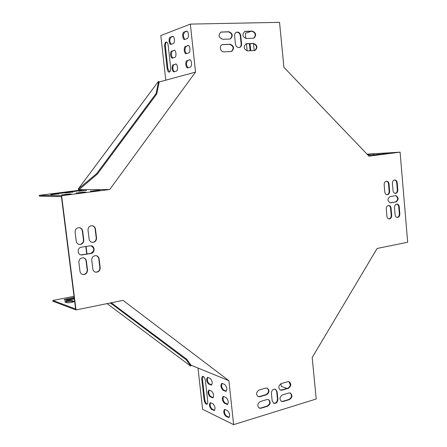 <?xml version="1.0" encoding="UTF-8"?>
<svg xmlns="http://www.w3.org/2000/svg" width="447" height="447" viewBox="0 0 447 447"><rect width="100%" height="100%" fill="white"/><g stroke="black" fill="none" stroke-linecap="round" stroke-linejoin="round"><path stroke-width="0.67" d="M87.031 254.064L86.075 246.392M79.125 190.305L78.767 189.634L78.856 190.344M86.757 254.108L85.807 246.437M158.629 81.46L156.104 93.524L96.759 173.52L78.147 189.131L158.299 81.555L159.462 81.969M191.221 365.372L186.656 359.148L111.214 302.77M107.09 303.614L190.349 365.897L190.696 366.037L191.104 365.4M78.147 189.131L78.767 189.634M190.696 366.037L186.237 359.801L186.656 359.148M186.237 359.801L112.689 304.619L113.158 303.949M112.689 304.619L110.04 303.01M78.426 189.131L79.046 189.634L97.379 174.034L96.759 173.52M159.182 81.985L156.679 94.054L97.379 174.034M156.104 93.524L156.679 94.054M388.521 205.475L389.756 206.162L390.499 207.615L391.209 215.337C391.209 217.365 390.443 218.561 388.907 218.918M245.923 43.851L253.209 43.56C256.958 45.231 257.461 47.566 254.712 50.556M92.021 225.685C93.769 226.059 94.809 227.165 95.138 229.004L96.222 237.86C96.183 240.737 94.792 242.235 92.048 242.352M394.545 179.962C395.763 180.219 396.483 181.141 396.707 182.734L397.31 189.874C397.327 191.824 396.606 192.998 395.148 193.389M220.757 32.134L228.456 31.871C232.3 33.536 232.859 35.905 230.127 38.973M83.36 257.835C84.902 258.31 85.813 259.372 86.092 261.02L87.193 269.887C87.081 273.005 85.528 274.514 82.544 274.419M275.223 389.113L276.676 391.455L277.447 399.031C277.274 401.942 275.983 403.339 273.57 403.222M90.953 245.733C94.814 248.392 94.691 250.968 90.59 253.46L80.89 254.913M236.351 32.24C238.463 32.078 239.776 33.234 240.302 35.715L241.145 43.979C241.235 45.711 240.626 46.896 239.307 47.533M395.606 195.657C398.327 197.708 398.322 199.792 395.584 201.91L390.03 202.843M267.116 388.057C269.317 390.443 268.96 392.622 266.043 394.6L259.416 396.562L258.003 396.567M290.109 392.958C292.232 395.288 291.891 397.433 289.075 399.389L282.677 401.339L281.342 401.361M74.012 296.327L52.869 300.451L75.604 308.955L61.429 196.607L39.431 196.194L39.319 195.345L61.608 195.702L76.024 309.955L123.031 300.356L228.892 380.693L233.641 424.65L316.219 398.998L312.185 357.55L377.1 248.482L407.681 242.235L400.093 152.159L368.971 156.159L283.923 67.335L279.543 22.35L190.344 24.104L195.529 72.073L109.711 189.517L61.608 195.702M268.356 399.529C270.485 401.914 270.111 404.082 267.233 406.044L260.618 408.055L259.148 408.061M288.918 381.66C291.109 383.995 290.785 386.152 287.935 388.125L281.526 390.019L280.241 390.047M79.225 227.624C80.98 228.015 82.025 229.127 82.36 230.965L83.466 239.894C83.416 242.827 81.98 244.336 79.158 244.425M244.587 31.502L251.968 31.262C255.695 32.922 256.22 35.252 253.55 38.258M396.707 204.072L397.925 204.76L398.657 206.207L399.35 213.878C399.355 215.884 398.601 217.069 397.092 217.432M96.06 255.645C97.602 256.103 98.513 257.159 98.793 258.819L99.871 267.613C99.77 270.664 98.273 272.167 95.367 272.117M222.159 44.689L229.752 44.376C233.625 46.063 234.155 48.432 231.339 51.483M386.325 181.203C387.56 181.46 388.287 182.387 388.516 183.991L389.13 191.182C389.141 193.149 388.409 194.328 386.929 194.719M391.08 208.207L391.695 215.359C391.673 217.521 390.834 218.723 389.181 218.946C387.895 218.784 387.136 217.873 386.89 216.219L386.269 209.045C386.286 206.905 387.108 205.709 388.734 205.464C390.047 205.609 390.829 206.525 391.08 208.207L390.594 208.196M246.766 43.672L253.633 43.432C257.455 45.214 257.908 47.566 254.986 50.489L247.498 50.869C243.649 49.125 243.174 46.767 246.068 43.795L246.342 43.8M89.126 239.089L88.025 230.183C88.048 227.367 89.4 225.869 92.071 225.685C93.959 225.964 95.088 227.082 95.462 229.043L96.546 237.905C96.496 240.816 95.082 242.313 92.305 242.397C90.529 242.056 89.473 240.955 89.126 239.089M393.042 190.634L392.427 183.46C392.432 181.404 393.209 180.225 394.757 179.94C396.12 180.046 396.93 180.979 397.193 182.728L397.802 189.874C397.791 191.959 396.997 193.138 395.422 193.406C394.092 193.277 393.299 192.355 393.042 190.634M229.629 39.04L222.511 39.258C218.572 37.537 218.035 35.145 220.896 32.078L228.87 31.731C232.781 33.497 233.295 35.883 230.401 38.895L229.629 39.04M86.405 261.093L87.506 269.96C87.383 273.123 85.807 274.631 82.784 274.486C81.22 274.039 80.298 272.977 80.007 271.307L78.89 262.395C78.985 259.333 80.494 257.818 83.421 257.846C85.098 258.249 86.092 259.327 86.405 261.093L86.092 261.02M277.883 399.205C277.66 402.255 276.302 403.635 273.81 403.334L272.184 400.925L271.402 393.31C271.614 390.292 272.949 388.918 275.419 389.175L277.106 391.622L277.883 399.205L277.447 399.031M82.36 254.969L81.142 254.969C77.029 254.477 77.247 247.627 81.388 247.157L91.015 245.744C95.161 246.107 95.06 253.024 90.909 253.522L82.052 254.907M234.597 35.754C234.507 33.983 235.144 32.793 236.497 32.184C238.715 31.804 240.123 32.933 240.721 35.581L241.564 43.851C241.654 45.667 240.989 46.868 239.581 47.455C237.407 47.784 236.033 46.65 235.452 44.063L234.597 35.754M395.545 195.669L395.824 195.646C398.797 197.479 398.88 199.569 396.076 201.915L390.304 202.865C387.32 200.999 387.242 198.898 390.08 196.563L395.545 195.669M266.473 394.774L259.841 396.735L258.237 396.679C255.807 394.349 256.109 392.131 259.137 390.007L265.781 388.074L267.306 388.119C269.764 390.404 269.485 392.622 266.473 394.774L266.043 394.6M282.437 394.908L288.851 392.991L290.304 393.019C292.696 395.243 292.433 397.428 289.511 399.562L283.107 401.512L281.582 401.473C279.213 399.205 279.504 397.02 282.437 394.908M267.658 406.222L261.042 408.24L259.383 408.172C257.019 405.848 257.338 403.635 260.344 401.535L266.965 399.545L268.546 399.596C270.938 401.881 270.642 404.094 267.658 406.222L267.233 406.044M281.286 383.565L287.712 381.699L289.114 381.716C291.573 383.945 291.321 386.135 288.376 388.287L281.962 390.186L280.481 390.153C278.051 387.89 278.319 385.694 281.286 383.565M76.236 241.145L75.113 232.166C75.141 229.305 76.521 227.797 79.264 227.629C81.164 227.925 82.298 229.048 82.673 231.004L83.779 239.944C83.723 242.905 82.27 244.414 79.421 244.47C77.638 244.112 76.577 243 76.236 241.145M245.509 31.301L252.393 31.128C256.192 32.894 256.667 35.246 253.823 38.179L246.241 38.52C242.419 36.794 241.916 34.436 244.738 31.446L245.085 31.441M399.238 206.793L399.841 213.895C399.819 216.041 398.992 217.231 397.366 217.46C396.098 217.298 395.344 216.393 395.103 214.744L394.494 207.615C394.511 205.497 395.321 204.313 396.919 204.061C398.221 204.201 398.992 205.112 399.238 206.793L398.746 206.782M99.117 258.886L100.195 267.686C100.083 270.781 98.558 272.279 95.613 272.178C94.043 271.754 93.11 270.692 92.82 269.01L91.73 260.165C91.808 257.159 93.278 255.656 96.127 255.656C97.809 256.036 98.804 257.109 99.117 258.886L98.793 258.819M230.92 51.534L223.824 51.818C220.304 52.159 218.901 45.605 222.293 44.639L230.166 44.247C234.105 46.03 234.586 48.421 231.613 51.411L230.92 51.534M384.789 191.947L384.169 184.728C384.169 182.65 384.962 181.471 386.532 181.18C387.907 181.292 388.728 182.225 389.002 183.985L389.616 191.182C389.605 193.283 388.801 194.467 387.203 194.736C385.856 194.607 385.051 193.68 384.789 191.947M80.494 190.131L79.32 189.634L79.801 188.986M109.711 189.517L79.32 189.634M190.919 365.143L228.892 380.693M52.869 300.451L52.975 301.272L76.024 309.955M74.336 298.892L69.805 299.786C66.715 300.311 64.826 300.367 64.144 299.943C64.122 299.591 65.083 299.211 67.028 298.808L74.152 297.417M66.681 302.647L64.737 301.876C66.329 300.853 68.782 300.429 72.101 300.591L74.096 301.356C74.638 302.016 67.894 303.195 66.681 302.647M64.988 300.205L74.252 298.233M65.486 302.211C68.078 301.434 70.319 301.172 72.207 301.429L73.448 301.865M233.641 424.65L202.608 409.335L198.004 368.194M286.907 388.426L281.23 386.303L280.967 383.682M203.016 376.34L202.474 379.162L204.737 399.445C205.156 401.982 205.983 403.524 207.207 404.071M210.531 402.691C209.727 405.016 210.246 407.15 212.101 409.089L214.638 410.29M207.782 377.43C206.922 379.799 207.43 381.939 209.308 383.856L211.789 384.906M209.162 390.08C208.324 392.427 208.838 394.567 210.71 396.495L213.219 397.618M222.081 383.386C221.153 385.817 221.684 388.03 223.679 390.024L226.355 391.153M224.869 409.441C223.997 411.821 224.545 414.023 226.512 416.04L229.25 417.33M223.472 396.433C222.578 398.841 223.12 401.048 225.098 403.054L227.808 404.261M204.072 399.64C204.575 402.462 205.48 404.01 206.793 404.278C207.548 404.071 207.849 403.093 207.71 401.35L205.436 380.889C204.938 378.095 204.044 376.575 202.759 376.324C201.977 376.542 201.658 377.547 201.809 379.341L204.072 399.64L204.737 399.445M210.71 402.758L210.263 402.674C208.933 404.546 209.319 406.748 211.431 409.284L214.23 410.508C215.577 408.614 215.18 406.396 213.04 403.853L210.71 402.758M207.911 377.469L207.509 377.408C206.134 379.33 206.508 381.537 208.637 384.04L211.386 385.113C212.772 383.168 212.392 380.945 210.235 378.441L207.911 377.469M209.313 390.136L208.889 390.063C207.537 391.958 207.916 394.165 210.034 396.685L212.811 397.83C214.174 395.913 213.789 393.69 211.643 391.17L209.313 390.136M222.248 383.442L221.807 383.375C220.343 385.348 220.74 387.627 222.986 390.22L225.931 391.365C227.411 389.365 227.009 387.068 224.729 384.476L222.248 383.442M225.092 409.519L224.601 409.424C223.187 411.346 223.595 413.62 225.824 416.246L228.825 417.554C230.25 415.604 229.836 413.319 227.579 410.687L225.092 409.519M223.673 396.5L223.209 396.422C221.768 398.366 222.17 400.646 224.411 403.255L227.378 404.479C228.83 402.507 228.423 400.216 226.154 397.601L223.673 396.5M367.054 154.154L400.093 152.159M290.338 385.18L289.03 381.716M290.41 384.269L289.706 382.28M159.082 82.477L159.512 81.896L195.529 72.073M84.612 189.612L39.319 195.345M53.679 193.797L50.679 194.316L56.372 193.825L81.656 190.483L53.679 193.797L53.724 194.127M58.596 193.847L51.087 194.763L58.596 193.847L58.646 194.244M86.249 190.333L78.963 191.215L86.249 190.333L86.299 190.724M72.548 192.076L65.15 192.97L72.548 192.076L72.598 192.467M97.737 190.31L90.233 191.221L99.983 190.327L97.737 190.31L97.792 190.735M69.313 193.953L61.569 194.903L71.386 193.992L69.313 193.953L69.369 194.384M83.656 192.115L76.035 193.043L85.818 192.143L83.656 192.115L83.712 192.545M190.344 24.104L160.814 35.548L165.803 80.181M251.432 31.279L245.358 33.251L245.895 38.509M166.602 41.99C165.653 42.705 165.256 44.242 165.429 46.594L167.882 68.603L169.519 72.062M173.062 36.419L170.966 37.202C169.352 39.492 169.424 41.862 171.195 44.309M176.034 64.055L174.006 64.675C172.363 66.938 172.458 69.296 174.308 71.738M174.553 50.26L172.492 50.958C170.86 53.238 170.944 55.601 172.749 58.043M189.986 59.803L187.796 60.474C186.025 62.837 186.12 65.268 188.075 67.776M186.963 31.217L184.7 32.067C182.963 34.458 183.03 36.911 184.902 39.425M188.483 45.538L186.248 46.292C184.499 48.667 184.577 51.114 186.488 53.623M168.178 45.382C167.854 43.191 167.2 42.035 166.217 41.923C165.055 42.331 164.552 43.895 164.714 46.617L167.172 68.642C167.502 70.861 168.173 72.034 169.178 72.157C170.313 71.777 170.804 70.257 170.648 67.598L168.178 45.382M170.246 37.218C168.363 37.744 168.944 44.711 170.843 44.404L173.263 43.571C175.174 43.091 174.609 36.028 172.682 36.341L170.246 37.218L170.966 37.202M173.291 64.709C171.369 65.111 172 72.146 173.928 71.833L176.308 71.162C178.258 70.799 177.638 63.675 175.688 63.994L174.006 64.675M171.771 50.986C169.871 51.45 170.475 58.451 172.386 58.138L174.788 57.389C176.716 56.965 176.124 49.874 174.185 50.193L172.492 50.958M187.058 60.507C185.013 60.943 185.645 68.201 187.695 67.871L190.243 67.156C192.316 66.759 191.707 59.406 189.623 59.742L187.796 60.474M183.963 32.083C181.957 32.648 182.527 39.839 184.55 39.515L187.142 38.626C189.176 38.107 188.623 30.815 186.572 31.145L183.963 32.083L184.7 32.067M185.511 46.32C183.488 46.818 184.086 54.042 186.125 53.718L188.695 52.914C190.752 52.461 190.165 45.136 188.098 45.471L186.248 46.292M367.54 154.662L374.105 153.98L367.339 154.455M368.686 155.863L373.122 155.31L368.406 155.567M387.94 153.12L382.431 153.746L387.94 153.12L387.968 153.41M378.754 154.299L373.195 154.93L381.727 154.12L378.754 154.299L378.777 154.595M246.431 43.795L247.146 50.857M250.141 50.762L249.42 43.694M253.471 43.566L254.181 50.6M254.505 37.57L255.338 35.19M255.941 49.572L256.477 48.326M250.773 50.74L250.057 43.672M289.075 399.389L289.511 399.562M282.677 401.339L283.107 401.512M260.618 408.055L261.042 408.24M259.416 396.562L259.841 396.735M287.935 388.125L288.376 388.287M281.526 390.019L281.962 390.186M225.098 403.054L224.411 403.255M227.584 404.189L226.892 404.39M226.512 416.04L225.824 416.246M228.998 417.241L228.311 417.453M223.679 390.024L222.986 390.22M226.16 391.091L225.472 391.287M210.71 396.495L210.034 396.685M213.046 397.556L212.37 397.752M209.308 383.856L208.637 384.04M211.643 384.856L210.967 385.046M212.101 409.089L211.431 409.284M214.443 410.217L213.767 410.419M202.474 379.162L201.809 379.341M396.076 201.915L395.584 201.91M390.617 202.837L390.13 202.832M240.721 35.581L240.302 35.715M241.564 43.851L241.145 43.979M90.909 253.522L90.59 253.46M277.106 391.622L276.676 391.455M87.193 269.887L87.506 269.96M82.36 230.965L82.673 231.004M83.466 239.894L83.779 239.944M221.332 32.055L221.746 31.916M228.456 31.871L228.87 31.731M251.968 31.262L252.393 31.128M396.707 182.734L397.193 182.728M397.31 189.874L397.802 189.874M399.35 213.878L399.841 213.895M95.138 229.004L95.462 229.043M96.222 237.86L96.546 237.905M99.871 267.613L100.195 267.686M253.209 43.56L253.633 43.432M222.645 44.627L223.059 44.499M229.752 44.376L230.166 44.247M391.209 215.337L391.695 215.359M388.516 183.991L389.002 183.985M389.13 191.182L389.616 191.182M187.891 45.51L188.36 45.493M186.338 31.195L186.868 31.184M189.444 59.775L189.841 59.758M369.429 155.495L369.451 155.796M72.207 301.429L72.101 300.591M73.939 301.619L73.889 301.222M174 50.232L174.419 50.215M175.52 64.027L175.883 64.01M172.469 36.386L172.95 36.375M76.035 191.327L75.99 190.97M67.134 299.63L67.028 298.808M164.714 46.617L165.429 46.594M167.172 68.642L167.882 68.603"/></g></svg>

